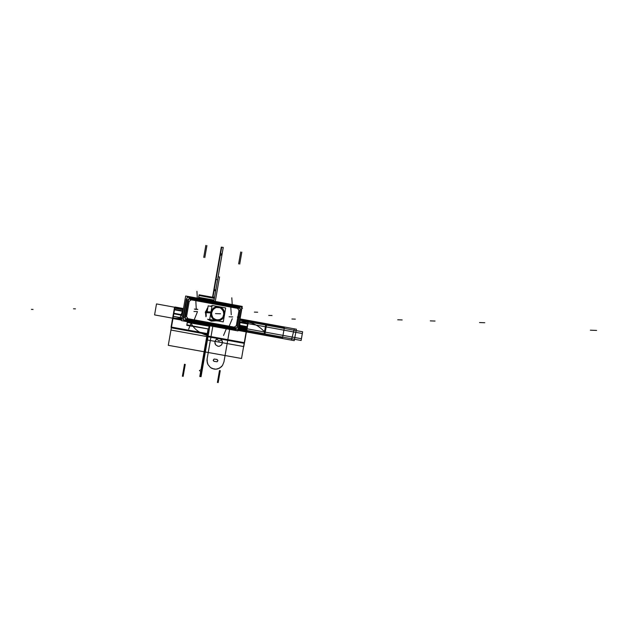 <?xml version="1.0" encoding="UTF-8"?>
<svg xmlns="http://www.w3.org/2000/svg" width="628" height="628" viewBox="0 0 628 628"><rect width="100%" height="100%" fill="white"/><g stroke="black" fill="none" stroke-linecap="round" stroke-linejoin="round"><path stroke-width="0.94" d="M185.684 295.992L242.243 306.401L237.973 330.917L181.382 320.61L185.684 295.992M189.224 297.154L188.047 297.35M187.018 298.025L186.257 299.313M186.171 299.666L183.078 317.336L183.627 317.297L186.712 299.76L186.171 299.666L183.078 317.336L183.627 317.297L186.712 299.76L186.171 299.666L183.078 317.336L183.627 317.297L186.712 299.76L186.171 299.666L183.078 317.336L183.627 317.297L186.712 299.76L186.171 299.666L183.078 317.336L183.627 317.297L186.697 299.752L186.131 299.658L186.712 299.76L186.171 299.666L183.078 317.336L183.627 317.297L186.712 299.76L186.171 299.666L183.078 317.336L183.627 317.297L186.712 299.76L186.171 299.666L183.078 317.336L183.627 317.297L186.697 299.752L186.171 299.666M183.038 317.69L183.313 319.173M183.8 319.919L184.805 320.665M185.48 320.869L234.511 329.661L186.029 320.829L186.288 320.374L185.48 320.869L234.511 329.661L185.48 320.869L234.511 329.661L186.029 320.829L186.288 320.374L185.48 320.869L234.511 329.661L186.029 320.829L186.288 320.374L185.48 320.869L234.511 329.661L185.433 320.877L234.511 329.661L185.48 320.869L234.511 329.661L186.029 320.829L186.288 320.374L185.48 320.869L234.511 329.661L185.48 320.869M238.577 306.205L238.64 306.66L238.577 306.205M238.601 306.205L238.711 306.668M238.664 307.108L190.19 298.19L187.772 299.917L190.19 298.19L238.664 307.108L190.19 298.19L238.664 307.108L190.19 298.19L187.772 299.917L190.19 298.19L238.664 307.108L190.19 298.19L187.772 299.917L190.19 298.19L187.772 299.917L190.19 298.19L238.664 307.108L240.226 308.458L238.664 307.108L240.226 308.458L238.664 307.108L240.226 308.458L238.664 307.108L240.226 308.458L238.664 307.108L240.226 308.458L238.664 307.108L190.19 298.19L187.772 299.917L184.703 317.462L186.383 319.942L234.88 328.774L236.858 328.004L234.88 328.774L236.858 328.004L234.88 328.774L236.858 328.004L234.88 328.774L236.858 328.004L234.88 328.774L236.858 328.004L234.88 328.774L186.383 319.942L184.703 317.462L186.383 319.942L184.703 317.462L186.383 319.942L234.88 328.774L186.383 319.942L184.703 317.462L186.383 319.942L234.88 328.774L186.383 319.942L234.88 328.774L186.383 319.942L184.703 317.462L186.383 319.942L234.88 328.774M240.304 308.701L240.328 309.58L240.304 308.701M187.168 297.185L241.811 307.241L237.886 329.771L183.203 319.809L237.886 329.771L241.811 307.241L187.168 297.185L183.203 319.809L187.168 297.185M237.282 327.047L240.328 309.58M191.218 298.881L237.439 307.736L237.431 307.265L239.166 308.262L237.431 307.265L237.51 307.956L237.47 307.39L191.218 298.881M238.373 307.736L238.97 308.23L238.373 307.736M235.649 327.785L234.825 328.091L235.649 327.785M233.859 328.091L234.166 327.518L233.859 328.091L234.166 327.518L233.859 328.091L187.709 319.307L233.859 328.091L234.166 327.518L233.859 328.091L187.709 319.307L233.859 328.091L234.166 327.518L233.859 328.091L187.741 319.299M186.697 319.322L185.998 318.734L186.697 319.322M185.37 317.36L188.361 300.255L185.37 317.36M189.515 299.132L190.268 298.881L189.515 299.132M190.308 297.766L190.229 297.303L190.308 297.766M189.256 297.264L188.557 297.444L189.256 297.264M190.237 297.751L189.146 297.115L189.263 297.578L189.169 297.107L190.284 297.319L190.237 297.751L190.143 297.287M186.736 299.407L186.673 299.87L186.752 299.415M187.835 299.58L187.756 300.035L187.835 299.58M186.351 320.382L186.124 320.845L186.351 320.382M184.506 320.045L185.174 320.531L184.506 320.045M185.04 320.657L185.307 320.194L185.04 320.657M235.461 329.841L235.743 329.378L235.461 329.841M185.417 319.762L235.845 328.954M185.762 320.272L185.519 320.735L185.762 320.272M185.503 320.735L185.064 320.657L185.503 320.735M185.079 320.649L185.323 320.194L185.079 320.649M234.715 329.19L234.44 329.669L234.715 329.19M237.219 327.392L240.391 309.227M235.649 329.645L236.207 329.464L235.649 329.645M235.579 329.849L184.475 320.696L235.579 329.849M183.619 317.179L183.054 317.226L183.619 317.179M185.15 320.57L184.404 320.029L185.15 320.57M183.572 317.721L182.983 317.69L183.572 317.721M186.791 299.328L186.202 299.313L186.791 299.328M186.649 299.87L186.108 299.776L186.649 299.87M188.478 297.429L189.248 297.24L188.478 297.429M189.122 297.099L239.668 306.401L239.676 306.849L239.566 306.386L190.221 297.303L239.668 306.401L189.122 297.099M239.621 307.288L189.216 298.017M190.315 298.598L238.42 307.445L238.389 307.893L238.42 307.445L190.315 298.598L190.308 299.069L238.444 307.908L190.386 299.297L238.444 307.908L190.292 299.077L190.315 298.598M238.42 307.916L190.315 299.077L238.412 307.916M235.83 327.816L233.781 328.193L233.938 327.738L233.781 328.193L235.83 327.816M233.977 327.745L187.796 319.314L234.927 327.902L234.77 328.373L186.642 319.605L186.963 318.914L234.958 327.918L186.783 319.126L234.958 327.918L186.783 319.126L187.811 319.33L186.799 319.134L186.642 319.605L234.77 328.373L234.911 327.91L187.953 319.087L233.961 327.73M187.764 319.322L187.639 319.785L185.825 318.702L187.639 319.785L187.764 319.322M185.323 317.658L185.284 316.316L185.323 317.658M185.221 316.693L188.259 300.875L185.221 316.693M185.558 316.269L185.323 316.7L185.558 316.269M188.188 301.244L188.416 299.956L188.188 301.244M189.334 299.101L191.312 298.779L191.273 299.234L191.312 298.779L189.334 299.101M189.209 301.33L191.273 299.846L189.209 301.33L186.54 316.583L187.976 318.71L234.268 327.141L236.316 325.665L238.97 310.468L237.541 308.356L191.273 299.846L189.209 301.33L191.273 299.846L189.209 301.33L186.54 316.583L187.976 318.71L186.54 316.583L187.976 318.71L234.268 327.141L236.316 325.665L234.268 327.141L236.316 325.665L238.97 310.468L237.541 308.356L238.97 310.468L237.541 308.356L191.273 299.846L189.209 301.33L186.54 316.583L187.976 318.71L186.54 316.583L187.976 318.71L234.268 327.141L236.316 325.665L234.268 327.141L236.316 325.665L238.97 310.468L237.541 308.356L238.97 310.468L237.541 308.356L191.273 299.846L189.209 301.33L191.273 299.846L189.209 301.33L186.54 316.583L187.976 318.71L234.268 327.141L236.316 325.665L238.97 310.468L237.541 308.356L191.273 299.846L237.541 308.356L238.97 310.468L236.316 325.665L234.268 327.141L187.976 318.71L186.54 316.583L189.209 301.33L186.54 316.583L189.209 301.33L191.273 299.846L237.541 308.356L191.273 299.846L237.541 308.356L238.97 310.468L236.316 325.665L238.97 310.468L236.316 325.665L234.268 327.141L187.976 318.71L234.268 327.141L187.976 318.71L186.54 316.583L189.209 301.33L186.54 316.583M188.588 298.967L240.336 308.481L236.929 328.02L185.158 318.584L236.929 328.02L240.336 308.481L188.588 298.967L185.158 318.584L188.588 298.967M206.11 315.719L205.898 312.242L206.11 315.719L205.898 312.242L206.11 315.719L205.898 312.242L206.11 315.719L205.898 312.242L206.11 315.719L205.898 312.242L206.11 315.719L205.898 312.242L205.458 312.171L207.421 308.215L205.458 312.171L207.421 308.215L205.458 312.171L207.421 308.215L205.458 312.171L205.898 312.242L207.271 309.055L205.898 312.242L205.458 312.171L205.953 316.583L205.458 312.171L207.421 308.215L205.458 312.171L210.725 312.422L210.623 314.047L211.181 310.868L210.725 312.422L205.906 312.242L207.271 309.055L205.898 312.242L205.458 312.171L205.953 316.583L205.458 312.171L205.953 316.583L205.458 312.171L210.725 312.422L210.623 314.047L211.181 310.868L210.725 312.422L205.906 312.242L210.725 312.422L205.906 312.242L207.271 309.055L205.898 312.242L205.458 312.171L207.421 308.215L205.458 312.171L210.906 312.446L205.906 312.242L210.725 312.422L205.906 312.242L207.271 309.055L205.898 312.242L210.725 312.422L210.623 314.047L210.725 312.422L205.906 312.242L207.271 309.055L205.898 312.242L205.458 312.171L205.953 316.583L205.458 312.171L205.953 316.583L205.458 312.171L210.725 312.422M210.404 306.252L212.052 305.883L210.404 306.252M215.011 320.853L211.22 321.026L207.837 319.267L211.22 321.026L215.011 320.853L211.22 321.026L207.837 319.267L211.22 321.026L215.011 320.853L211.22 321.026L207.837 319.267L211.22 321.026L215.011 320.853L211.22 321.026L207.837 319.267L211.22 321.026L215.011 320.853L211.22 321.026L207.837 319.267L211.22 321.026L215.011 320.853M236.269 325.963L239.025 310.161M238.452 308.521L190.347 299.674M187.058 318.537L235.186 327.314M189.256 301.032L189.177 301.487L189.256 301.032M205.843 312.697L205.285 312.642L207.452 308.018L205.285 312.642L205.835 312.697L207.546 308.717L205.843 312.697L210.827 312.885L211.385 310.632L213.222 308.175L215.891 306.747L218.144 306.519C222.901 307.469 225.005 310.42 224.471 315.382L224.471 315.382C225.005 310.42 222.901 307.469 218.144 306.519L215.891 306.747L213.222 308.175L211.385 310.632L210.765 312.877L205.843 312.697M211.22 306.401L211.989 306.252L211.22 306.401M210.184 306.213L212.076 305.765L210.184 306.213M213.363 320.837L208.661 319.416L213.363 320.837M206.251 316.127L206 311.786L205.45 311.676L205.921 316.779L205.45 311.676L210.914 311.998C210.404 317.14 212.633 320.099 217.61 320.869C212.633 320.099 210.404 317.14 210.914 311.983L206 311.786L206.251 316.127M215.357 320.853L211.275 321.159L207.64 319.228L211.275 321.159L215.357 320.853M224.541 314.495L224.039 316.661L222.304 319.063L219.769 320.539L217.61 320.869L219.769 320.539L222.304 319.063L224.039 316.661L224.541 314.495M215.2 320.437L217.571 320.869L215.2 320.437M211.165 312.493L211.306 315.523L212.704 318.192L216.519 320.398L219.462 320.249L222.053 318.804L224.204 314.879L224.063 311.849L222.665 309.18L218.858 306.974L215.914 307.116L212.319 309.698L211.165 312.493L211.306 315.523L212.704 318.192L215.098 319.966L219.462 320.249L222.053 318.804L223.78 316.339L224.298 313.356L222.665 309.18L220.279 307.406L217.382 306.872L214.541 307.689L211.589 311.025L211.071 314.016L211.856 316.936L213.803 319.22L216.519 320.398L220.836 319.676L223.05 317.674L224.204 314.879L223.513 310.436L221.574 308.16L218.858 306.974L215.914 307.116L212.319 309.698L211.165 312.493L211.856 316.936L213.803 319.22L216.519 320.398L219.462 320.249L222.053 318.804L224.204 314.879L223.513 310.436L221.574 308.16L218.858 306.974L215.914 307.116L212.319 309.698L211.165 312.493L211.856 316.936L213.803 319.22L216.519 320.398L219.462 320.249L222.053 318.804L224.204 314.879L223.513 310.436L221.574 308.16L218.858 306.974L215.914 307.116L212.319 309.698L211.165 312.493L211.856 316.936L213.803 319.22L216.519 320.398L219.462 320.249L222.053 318.804L224.204 314.879L223.513 310.436L221.574 308.16L218.858 306.974L215.914 307.116L212.319 309.698L211.165 312.493L211.856 316.936L213.803 319.22L216.519 320.398L219.462 320.249L222.053 318.804L224.204 314.879L223.513 310.436L221.574 308.16L218.858 306.974L215.914 307.116L212.319 309.698L211.165 312.493L211.856 316.936L213.803 319.22L216.519 320.398L219.462 320.249L222.053 318.804L224.204 314.879L223.513 310.436L221.574 308.16L218.858 306.974L215.914 307.116L212.319 309.698L211.165 312.493L211.856 316.936L213.803 319.22L216.519 320.398L219.462 320.249L222.053 318.804L224.204 314.879L223.513 310.436L221.574 308.16L218.858 306.974L215.914 307.116L212.319 309.698L211.165 312.493L211.856 316.936L213.803 319.22L216.519 320.398L219.462 320.249L222.053 318.804L224.204 314.879L223.513 310.436L221.574 308.16L218.858 306.974L215.914 307.116L212.319 309.698L211.165 312.493M224.463 314.934L224.377 315.405L224.479 314.934M225.68 307.948L223.246 321.905L209.689 319.432L212.123 305.459L209.689 319.432L223.246 321.905L225.68 307.948L212.123 305.459L225.68 307.948M224.023 314.416L222.728 317.674L219.321 319.966L217.264 320.147L219.824 319.77L221.543 318.789L222.893 317.313L223.874 314.816L222.783 317.47L219.368 319.919L215.223 319.652L212.955 317.964L211.401 314L211.895 311.158L213.544 308.819L216.008 307.445L218.803 307.312L221.378 308.434L223.749 311.943L223.874 314.816L223.654 311.621L222.508 309.518L219.981 307.649L217.673 307.21M217.264 320.147L214.344 319.134L212.664 317.485L211.534 314.542L211.66 312.155M217.657 307.21L215.231 307.728L213.182 309.172L211.408 313.317L211.934 316.324L213.19 318.223L215.019 319.55L217.178 320.139M211.518 312.956L212.343 310.428L213.575 308.866L215.82 307.532L217.743 307.21C222.288 307.846 224.337 310.515 223.882 315.217M211.942 306.535L208.182 305.844L207.138 311.833M218.615 321.057L216.581 320.861M190.19 298.19L187.772 299.917L184.703 317.462L186.383 319.942M223.874 314.816L222.783 317.47L220.679 319.377L216.574 320.06L212.955 317.964L211.628 315.429L211.495 312.548L213.544 308.819L216.008 307.445L220.153 307.72L223.223 310.601L223.874 314.816L223.223 310.601L220.153 307.72L216.008 307.445L212.594 309.894L211.401 314L212.154 316.779L213.999 318.938L216.574 320.06L220.679 319.377L222.783 317.47L223.874 314.816L222.783 317.47L220.679 319.377L217.979 320.154L215.223 319.652L212.955 317.964L211.401 314L211.895 311.158L213.544 308.819L216.008 307.445L220.153 307.72L222.414 309.408L223.749 311.943L223.874 314.816L223.223 310.601L220.153 307.72L216.008 307.445L213.544 308.819L211.895 311.158L211.401 314L212.955 317.964L215.223 319.652L217.979 320.154L220.679 319.377L222.783 317.47L223.874 314.816L222.783 317.47L220.679 319.377L217.979 320.154L213.999 318.938L212.154 316.779L211.401 314L211.895 311.158L214.698 307.995L217.398 307.218L220.153 307.72L223.223 310.601L223.968 313.372L222.783 317.47L220.679 319.377L217.979 320.154L213.999 318.938L212.154 316.779L211.495 312.548L213.544 308.819L216.008 307.445L218.803 307.312L221.378 308.434L223.749 311.943L223.874 314.816M229.785 316.818L232.737 316.928L229.785 316.818M238.609 327.274L246.71 328.75L247.62 323.53L239.519 322.046L247.62 323.53L246.71 328.75L247.62 323.53L246.71 328.75L282.993 335.368L283.903 330.155L247.62 323.53L283.903 330.155L282.993 335.368L238.609 327.274M229.094 316.795L232.046 316.904L229.094 316.795M183.439 308.843L156.505 303.921L154.582 314.911L181.516 319.817L154.582 314.911L156.505 303.921L183.439 308.843L174.937 307.288L173.885 313.278L182.387 314.824L173.885 313.278L174.937 307.288L183.439 308.843M238.295 329.088L246.396 330.564L247.934 321.717L239.833 320.241L247.934 321.717L246.396 330.564L247.934 321.717L246.396 330.564L282.679 337.173L284.209 328.358L247.934 321.717L284.209 328.358L282.679 337.173L238.295 329.088M207.114 358.91L206.989 360.872L208.009 364.648L210.521 367.576L212.186 368.534L215.938 369.209L217.822 368.879L221.166 367.003L222.461 365.535L223.945 361.924L229.62 329.394L223.945 361.924L222.461 365.535L219.596 368.134L215.938 369.209L214.022 369.091L210.521 367.576L208.009 364.648L207.295 362.819L207.114 358.91L212.806 326.332L207.114 358.91M216.872 359.428L217.869 360.511L217.053 361.759L214.132 361.375L213.237 360.488L214.101 359.035L217.123 359.491L217.861 360.786L217.053 361.759L213.881 361.288L213.206 360.221L214.101 359.035L216.872 359.428M221.621 339.96L222.469 342.464L221.558 344.953L219.313 346.271L218.01 346.271L215.773 344.945L214.886 342.456L215.106 341.13L216.746 339.073L218.929 340.965L221.621 339.96L222.257 341.13L222.469 342.464L221.558 344.953L219.313 346.271L218.01 346.271L215.773 344.945L215.121 343.783L214.886 342.456L215.749 339.952L216.746 339.073L218.929 340.965L221.621 339.96M257.653 312.21L254.364 312.108M248.107 320.735L240.006 319.252L248.107 320.735L246.223 331.545L248.107 320.735L246.223 331.545L248.107 320.735L284.382 327.376L248.107 320.735M238.122 330.069L282.506 338.154L284.382 327.376L282.506 338.154L238.122 330.069M183.078 310.899L174.388 309.314L171.154 327.785L207.868 334.441L209.391 325.712L207.868 334.441L209.391 325.712L207.868 334.441L171.154 327.785L207.868 334.441L171.154 327.785L174.388 309.314L171.154 327.785L174.388 309.314L183.078 310.899M215.278 301.432L219.549 276.995L218.136 276.736L213.873 301.173L218.136 276.736L213.873 301.173L218.136 276.736L219.549 276.995L218.136 276.736L219.549 276.995L215.278 301.432M295.348 319.134L291.91 319.008M264.953 333.892L301.134 340.486L302.641 331.78L266.468 325.163L264.953 333.892L301.134 340.486L302.641 331.78L266.468 325.163L264.953 333.892L266.468 325.163L265.715 325.021L264.192 333.751L264.953 333.892L266.468 325.163L265.715 325.021L264.192 333.751L264.953 333.892L266.468 325.163L239.825 320.288L265.715 325.021L264.192 333.751L265.715 325.021L264.192 333.751L265.715 325.021L266.468 325.163L264.953 333.892L264.192 333.751L264.953 333.892M193.966 311.48L196.792 311.567M248.5 320.743L240.014 319.189L248.5 320.743L246.592 331.678L248.5 320.743M238.106 330.132L246.592 331.678L238.106 330.132L239.88 330.469L239.865 320.068L239.88 330.469L238.106 330.147M240.359 317.156L237.353 317.046M590.344 330.187L596.6 330.422M238.302 329.033L264.192 333.751L238.302 329.033M194.39 309.078L197.216 309.157M173.501 318.357L181.782 318.317L173.501 318.357M183.439 308.835L174.553 307.21L172.629 318.2L174.553 307.21L183.321 308.803L179.404 319.456L181.516 319.84L179.404 319.456L183.439 308.819M195.01 309.337L197.844 309.423M238.318 328.915L264.247 333.633L264.71 330.948L263.462 330.721C256.271 323.624 248.288 320.735 239.511 322.07C248.288 320.735 256.271 323.624 263.462 330.721L264.71 330.948L264.247 333.633L238.318 328.915M264.529 332L265.22 332.134L266.131 326.913L265.44 326.78L264.529 332L265.22 332.134L266.131 326.913L265.44 326.78L264.529 332L265.22 332.134L301.401 338.728L302.304 333.523L266.131 326.913L265.22 332.134L301.401 338.728L302.304 333.523L266.131 326.913L265.22 332.134L266.131 326.913L265.44 326.78L264.529 332L265.22 332.134L266.131 326.913L265.44 326.78L264.529 332M194.625 311.504L197.459 311.59M31.4 309.376L33.056 309.439M268.713 315.413L272.05 315.523M238.059 330.414L291.392 340.125L294.32 328.837L240.069 318.906L294.32 328.837L291.392 340.125L238.059 330.414L246.16 331.89L246.537 329.731L238.436 328.256L246.537 329.731L246.16 331.89L248.162 320.39L240.069 318.906L296.408 329.221L240.069 318.906L296.408 329.221L240.069 318.906L296.408 329.221L294.242 340.643L296.408 329.221L294.242 340.643L296.408 329.221L294.242 340.643L238.059 330.414L246.16 331.89L248.162 320.39L240.069 318.906L248.162 320.39L240.069 318.906L248.162 320.39L240.069 318.906L248.162 320.39L246.16 331.89L248.162 320.39L246.16 331.89L248.162 320.39L246.16 331.89L238.059 330.414L294.242 340.643L238.059 330.414M218.403 313.71L215.483 313.608M214.36 298.394L198.982 295.474L198.542 297.978L213.92 300.891L214.36 298.394L198.982 295.474L198.542 297.978L213.92 300.891L214.36 298.394L198.982 295.474L198.542 297.978L213.92 300.891L214.36 298.394L198.982 295.474L198.542 297.978L213.92 300.891L214.36 298.394L198.982 295.474L198.542 297.978L213.92 300.891L214.36 298.394M430.298 320.884L435.055 321.049L430.298 320.884M238.883 325.665L246.985 327.149L238.883 325.665M238.177 329.739L246.278 331.215L248.044 321.065L239.951 319.589L248.044 321.065L246.278 331.215L238.177 329.739M183.368 309.235L174.867 307.681L173.085 317.878L181.586 319.424L173.085 317.878L174.867 307.681L183.368 309.235M173.799 313.788L182.301 315.342L173.799 313.788L174.984 306.998L173.799 313.788M183.486 308.552L174.984 306.998L183.486 308.552L174.984 306.998L183.486 308.552L174.984 306.998L183.486 308.552L174.984 306.998L183.486 308.552L174.984 306.998L172.959 318.561L181.468 320.107M181.845 317.941L173.344 316.394L172.959 318.561L173.344 316.394L181.845 317.941M247.047 327.894L238.766 326.379L247.047 327.894L238.766 326.379L247.047 327.894L243.797 346.577L247.047 327.894M209.768 325.783L207.287 339.976L243.797 346.577L207.287 339.976L243.797 346.577L207.287 339.976L209.768 325.783M397.728 319.785L402.171 319.935L397.728 319.785M198.66 297.319L214.062 300.074L214.501 297.57L199.1 294.815L198.66 297.319L214.062 300.074L214.501 297.57L199.1 294.815L198.66 297.319L214.062 300.074L214.501 297.57L199.1 294.815L198.66 297.319L214.062 300.074L214.501 297.57L199.1 294.815L198.66 297.319L214.062 300.074L214.501 297.57L199.1 294.815L198.66 297.319M208.998 329.088L209.493 326.246L187.364 321.913L186.854 324.825L208.998 329.088L209.493 326.246L187.364 321.913L186.854 324.825L208.998 329.088L209.493 326.246L187.277 322.439L186.767 325.351L208.998 329.088L209.493 326.246L187.277 322.439L186.767 325.351L208.998 329.088M187.772 299.917L184.703 317.462M234.778 329.205L234.527 329.661L234.778 329.205M214.862 320.547L208.669 319.416M211.251 306.409L211.981 306.268M187.835 299.572L184.648 317.815M215.647 279.468L212.594 296.95L214.533 297.382L217.61 279.758L215.647 279.468L212.594 296.95L214.533 297.382L217.61 279.758L215.647 279.468L212.594 296.95L214.533 297.382L223.262 247.416L221.299 247.126L212.594 296.95L214.533 297.382L223.262 247.416L221.299 247.126L212.594 296.95L214.533 297.382L217.61 279.758L215.647 279.468L212.594 296.95L214.533 297.382L217.61 279.758L215.647 279.468L212.594 296.95L214.533 297.382L223.262 247.416L221.299 247.126L212.594 296.95L214.533 297.382L223.262 247.416L221.299 247.126L212.594 296.95L214.533 297.382L223.262 247.416L221.299 247.126L212.594 296.95L214.533 297.382L223.262 247.416L221.299 247.126L212.594 296.95L214.533 297.382L217.61 279.758L215.647 279.468L212.594 296.95L214.533 297.382L217.61 279.758L215.647 279.468L212.594 296.95L214.533 297.382L223.262 247.416L221.299 247.126L212.594 296.95L214.533 297.382L223.262 247.416L221.299 247.126L212.594 296.95L214.533 297.382L217.61 279.758L215.647 279.468L212.594 296.95L214.533 297.382L217.61 279.758L215.647 279.468L212.594 296.95L214.533 297.382L223.262 247.416L221.299 247.126L212.594 296.95L214.533 297.382L217.61 279.758L215.647 279.468L212.594 296.95L214.533 297.382L223.262 247.416L221.299 247.126L212.594 296.95L214.533 297.382L217.61 279.758L215.647 279.468M191.155 298.857L202.844 301.008L191.155 298.857M209.344 329.064L201.062 376.69L209.344 329.064M234.095 328.122L222.469 326.003L234.095 328.122M185.433 316.559L187.537 304.533L185.433 316.559M189.263 301.024L186.485 316.889M208.025 336.074L244.528 342.692L247.785 324.009L239.441 322.486L247.785 324.009L239.441 322.486L247.785 324.009L239.441 322.486L247.785 324.009L239.441 322.486L247.785 324.009L239.441 322.486L247.785 324.009L239.441 322.486L247.785 324.009L239.441 322.486L247.785 324.009L239.441 322.486L247.785 324.009L239.441 322.486L247.785 324.009L239.441 322.486L247.785 324.009L244.528 342.692L247.785 324.009L244.528 342.692L247.785 324.009L244.528 342.692L247.785 324.009L244.528 342.692L247.785 324.009L244.528 342.692L247.785 324.009L244.528 342.692L247.785 324.009L244.528 342.692L247.785 324.009L244.528 342.692L247.785 324.009L244.528 342.692L247.785 324.009L244.528 342.692L208.025 336.074L244.528 342.692L208.025 336.074L244.528 342.692L208.025 336.074L244.528 342.692L208.025 336.074L244.528 342.692L208.025 336.074L244.528 342.692L208.025 336.074L244.528 342.692L208.025 336.074L244.528 342.692L208.025 336.074L244.528 342.692L208.025 336.074L244.528 342.692L208.025 336.074L209.823 325.791L208.025 336.074M205.929 312.092L205.38 311.998M479.533 322.556L484.769 322.729L479.533 322.556M217.602 313.678L220.538 313.78L217.602 313.678M73.507 308.803L75.462 308.866L73.507 308.803M174.984 306.998L172.959 318.561L174.984 306.998M173.014 318.27L181.516 319.817L173.014 318.27L173.352 316.347L173.014 318.27M181.853 317.894L173.352 316.347L181.853 317.894M238.978 325.155L247.079 326.631L248.115 320.68L240.014 319.197L248.115 320.68L247.079 326.631L238.978 325.155M238.114 330.124L246.215 331.6L246.545 329.684L238.444 328.209L246.545 329.684L246.215 331.6L238.114 330.124M207.664 336.71L244.166 343.32L247.675 323.2L239.574 321.724L247.675 323.2L244.166 343.32L207.664 336.71L209.579 325.744L207.664 336.71L209.579 325.744L207.664 336.71L170.949 330.053L207.664 336.71M182.991 311.378L174.49 309.824L170.949 330.053L174.49 309.824L182.991 311.378M183.282 309.753L174.388 308.128L171.083 327.023L207.797 333.68L209.195 325.673L207.797 333.68L209.195 325.673L207.797 333.68L171.083 327.023L207.797 333.68L171.083 327.023L174.388 308.128L171.083 327.023L174.388 308.128L183.282 309.753M206.047 344.183L208.708 328.923L208.119 328.797L205.442 344.105L206.047 344.183L208.708 328.923L208.119 328.797L205.442 344.105L206.047 344.183L208.708 328.923L208.119 328.797L207.24 333.806L205.741 334.277L206.95 335.485L200.952 369.814L199.406 370.528L200.662 371.493L199.782 376.51L200.387 376.596L208.708 328.923L208.119 328.797L207.24 333.806L205.741 334.277L206.95 335.485L200.952 369.814L199.406 370.528L200.662 371.493L199.782 376.51L200.387 376.596L208.708 328.923L208.119 328.797L207.24 333.806L205.741 334.277L206.95 335.485L200.952 369.814L199.406 370.528L200.662 371.493L199.782 376.51L200.387 376.596L208.708 328.923L208.119 328.797L207.24 333.806L205.741 334.277L206.95 335.485L200.952 369.814L199.406 370.528L200.662 371.493L199.782 376.51L200.387 376.596L208.708 328.923L208.119 328.797L205.442 344.105L206.047 344.183L208.708 328.923L208.119 328.797L205.442 344.105L206.047 344.183M226.567 328.216L223.544 335.478M183.4 309.078L174.898 307.524L183.4 309.078L174.898 307.524L183.4 309.078L174.898 307.524L183.4 309.078L174.898 307.524L168.28 345.314L205.011 351.923L207.837 335.713C199.461 333.178 193.887 329.001 191.116 323.169C193.887 329.001 199.461 333.178 207.837 335.713C199.461 333.178 193.887 329.001 191.116 323.169C193.887 329.001 199.461 333.178 207.837 335.713C199.461 333.178 193.887 329.001 191.116 323.169C193.887 329.001 199.461 333.178 207.837 335.713C199.461 333.178 193.887 329.001 191.116 323.169C193.887 329.001 199.461 333.178 207.837 335.713C199.461 333.178 193.887 329.001 191.116 323.169C193.887 329.001 199.461 333.178 207.837 335.713C199.461 333.178 193.887 329.001 191.116 323.169C193.887 329.001 199.461 333.178 207.837 335.713C199.461 333.178 193.887 329.001 191.116 323.169C193.887 329.001 199.461 333.178 207.837 335.713C199.461 333.178 193.887 329.001 191.116 323.169L192.027 322.549L191.116 323.169C193.887 329.001 199.461 333.178 207.837 335.713L205.011 351.923L241.529 358.494L248.076 320.916L239.975 319.432M194.217 319.731L197.223 312.328M206.918 245.556L204.822 257.551M221.009 255.101L220.334 254.976L214.344 289.241L215.553 290.45L214.054 290.913L212.986 297.036L214.501 297.374L223.23 247.416L221.692 247.181L220.624 253.296L221.833 254.513L220.334 254.976L214.344 289.241L215.553 290.45L214.054 290.913L212.986 297.036L214.501 297.374L223.23 247.416L221.692 247.181L220.624 253.296L221.833 254.513L220.334 254.976L214.344 289.241L215.553 290.45L214.054 290.913L212.986 297.036L214.501 297.374L223.23 247.416L221.692 247.181L220.624 253.296L221.833 254.513L220.334 254.976L214.344 289.241L215.553 290.45L214.054 290.913L212.986 297.036L214.501 297.374L223.23 247.416L221.692 247.181L220.624 253.296L221.872 254.269L221.009 255.101M227.171 326.968L229.872 326.725M229.196 326.105L232.266 318.734M241.819 252.126L239.731 264.09M218.167 382.617L220.255 370.622L218.167 382.617M240.72 251.954L238.632 263.925L240.72 251.954M183.156 376.392L185.252 364.366L183.156 376.392M183.329 319.103L181.131 318.702M205.819 245.383L203.723 257.386L205.819 245.383M191.603 321.85L188.651 329.143M192.192 320.594L194.782 320.335M197.325 298.614L196.941 291.337M197.482 300.003L199.955 300.42M230.79 307.233L231.269 314.809M217.398 382.468L219.494 370.473M195.818 300.804L196.219 308.387M182.379 376.243L184.483 364.216M232.258 305.043L231.803 297.774M232.439 306.433L235.013 306.872M241.654 308.136L242.565 308.301M216.04 279.523L212.986 297.036L214.501 297.374L217.578 279.75L216.04 279.523L212.986 297.036L214.501 297.374L217.578 279.75L216.04 279.523L212.986 297.036L214.501 297.374L217.578 279.75L216.04 279.523L212.986 297.036L214.501 297.374L217.578 279.75L216.04 279.523M185.433 320.877L186.288 320.374M183.078 317.336L183.627 317.297M234.071 329.716L234.511 329.661M187.976 318.71L234.268 327.141M237.541 308.356L191.273 299.846M236.316 325.665L238.97 310.468M205.906 312.242L210.827 312.43L205.906 312.242L207.271 309.055M186.712 299.76L186.131 299.658M205.011 351.923L241.529 358.494L248.076 320.916L241.529 358.494L248.076 320.916L241.529 358.494L248.076 320.916L241.529 358.494L205.011 351.923L209.579 325.744L205.011 351.923L209.579 325.744L205.011 351.923L241.529 358.494L205.011 351.923L241.529 358.494L205.011 351.923L209.579 325.744L205.011 351.923L209.579 325.744L205.011 351.923L209.579 325.744L205.011 351.923L168.28 345.314L205.011 351.923M174.898 307.524L168.28 345.314L174.898 307.524M235.649 329.637L236.199 329.464L235.649 329.637M187.529 319.267L186.806 319.134L187.529 319.267M212.861 320.837L208.677 319.416L212.861 320.837M206.11 315.696L206 311.786L206.11 315.696M212.711 320.837L217.571 320.869L212.711 320.837M218.073 306.511L219.863 306.88L218.073 306.511"/></g></svg>
